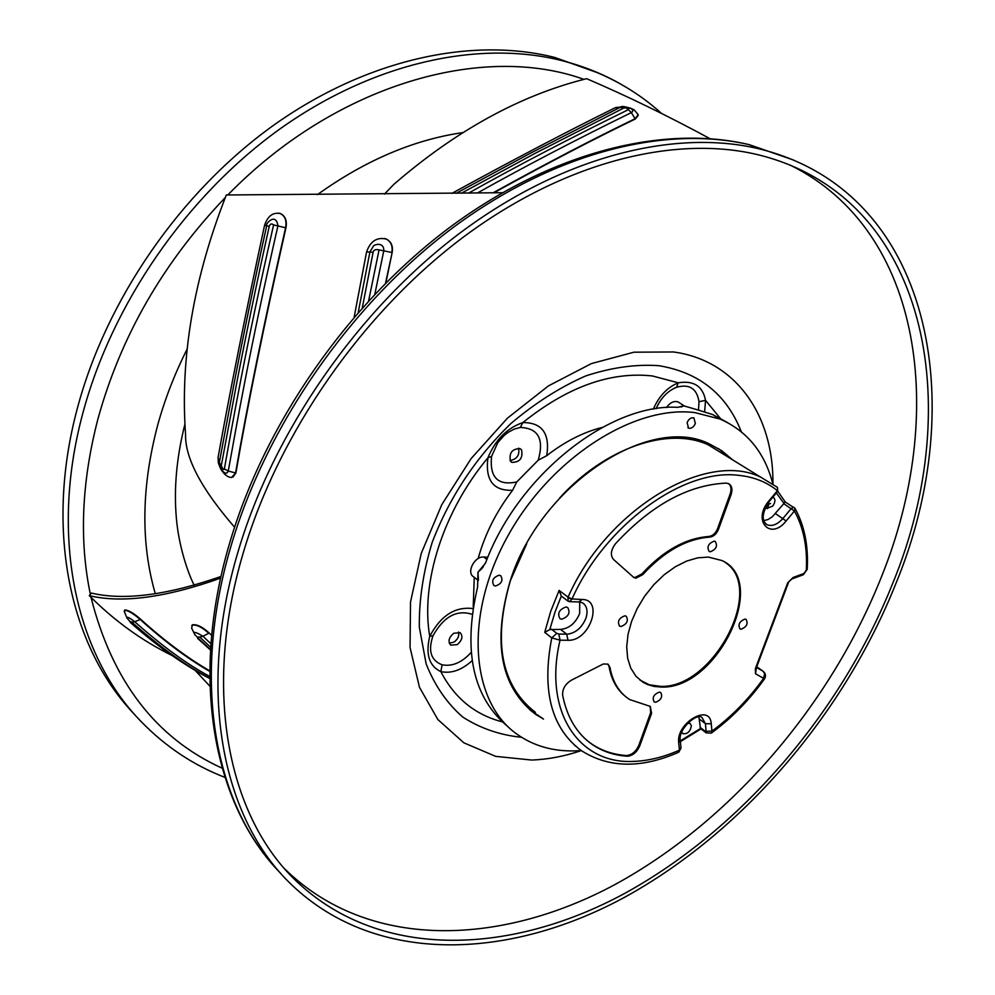 <?xml version="1.0" encoding="UTF-8"?>
<svg xmlns="http://www.w3.org/2000/svg" width="995" height="995" viewBox="0 0 995 995"><rect width="100%" height="100%" fill="white"/><g stroke="black" fill="none" stroke-linecap="round" stroke-linejoin="round"><path stroke-width="1.49" d="M718.315 448.521L731.586 459.205M542.673 718.415L530.161 710.156M732.494 459.765L721.922 450.847L709.721 444.081C649.81 413.136 539.588 485.647 510.149 581.117C492.251 642.807 500.634 687.135 535.31 714.136L543.494 719.099M581.267 750.566L575.197 750.889C552.921 751.511 533.457 745.902 516.803 734.074C470.759 701.649 463.782 616.39 506.977 537.574C549.762 458.62 633.728 404.679 694.933 412.626L720.193 419.094C747.282 431.133 764.832 452.725 772.829 483.868M574.637 745.33L575.359 745.964M495.535 585.993C501.629 583.816 503.346 580.383 500.709 575.695L499.117 575.222C493.035 577.374 491.294 580.794 493.906 585.508L495.535 585.993M687.122 422.576L688.528 428.148C691.351 428.758 693.614 427.216 695.343 423.497L693.925 417.9C691.102 417.315 688.838 418.87 687.122 422.576M727.357 422.465L712.544 414.505L696.475 409.517L683.677 405.823L677.732 407.328C609.612 403.137 518.358 474.913 485.709 562.511L481.468 568.953L477.961 572.2L477.6 587.038C462.638 651.165 472.886 697.831 508.346 727.022M679.299 402.676L677.993 401.88C673.889 400.687 670.033 402.577 666.451 407.564M487.849 557.225L483.757 557.026C474.515 556.031 466.033 572.784 473.682 576.876L478.371 580.545M770.59 503.582L767.344 504.067M725.38 455.387L708.253 444.827C668.341 426.308 605.059 447.551 559.302 498.371M526.815 543.544L510.435 580.52C492.699 641.675 501.032 685.63 535.447 712.395M776.349 492.96L783.973 503.458L785.204 501.915L777.779 491.244M783.973 503.458L772.331 516.778L768.003 519.527L763.675 520.683M765.541 507.251L766.822 508.457L772.742 506.069C775.491 502.04 775.615 499.067 773.115 497.164L772.916 497.077M705.89 732.668L700.517 728.514L680.294 740.852M698.876 716.922L700.517 728.514M681.762 732.084L682.881 733.676C687.47 734.235 690.306 731.599 691.376 725.753L690.12 723.477L687.669 723.191M567.846 597.721L571.938 599.152L569.414 601.652L568.133 601.204L568.07 597.149L572.013 598.965C604.861 525.136 682.968 468.508 737.954 475.262C753.364 476.717 766.523 481.866 777.406 490.684L768.152 501.816C752.394 521.542 770.814 540.571 786.125 520.994L794.42 511.032C803.562 527.611 807.53 547.325 806.311 570.172L803.948 573.481L793.102 577.486L787.729 582.796L755.354 668.702L755.491 673.739L763.588 678.366C748.65 699.186 731.449 716.761 711.947 731.101L705.306 731.35L706.127 732.855L711.288 733.128L711.947 731.101L711.164 722.768C709 703.291 675.904 723.514 678.702 742.817L679.448 750.143L677.869 752.593C640.718 768.687 608.505 767.991 581.192 750.516C551.329 728.203 541.516 690.654 551.777 637.894L560.061 640.195C542.872 712.121 579.301 764.856 634.275 761.362C648.914 760.765 663.963 757.021 679.448 750.143L680.953 747.369L680.269 740.678M579.712 602.012L579.65 613.542C575.458 623.305 569.078 628.591 560.533 629.387L549.775 629.599L554.999 612.099L561.304 596.067L559.115 590.421L550.683 611.428L544.725 632.372L549.775 629.599M561.304 596.067L567.884 601.005M565.968 606.987C559.128 609.537 557.138 613.442 559.998 618.716L561.752 619.201C568.605 616.639 570.583 612.721 567.685 607.472L565.968 606.987M741.175 629.213C746.71 626.9 748.339 623.616 746.063 619.363L744.944 619.077C739.409 621.365 737.768 624.649 740.019 628.915L741.175 629.213M710.306 551.777C716.213 549.402 717.855 545.956 715.231 541.417L714.174 541.143C708.278 543.506 706.624 546.951 709.224 551.504L710.306 551.777M655.593 702.283C661.153 700.02 662.869 696.761 660.73 692.495L659.287 692.122C653.715 694.361 651.999 697.632 654.125 701.898L655.593 702.283M621.004 626.489C626.949 624.176 628.678 620.743 626.191 616.191L624.785 615.818C618.853 618.106 617.124 621.539 619.574 626.104L621.004 626.489M661.14 687.035C716.574 689.995 769.682 581.279 721.885 560.521L708.378 557.088L697.781 557.822L686.575 561.105L675.207 566.827L664.15 574.774L653.864 584.637L644.76 596.03L637.235 608.455L631.576 621.427L628.019 634.387L626.701 646.825L627.634 658.23L630.78 668.167L635.967 676.264L642.969 682.222L647.658 684.585L654.125 686.426L661.14 687.035M726.002 483.11C688.08 484.938 651.277 505.099 615.582 543.618C610.793 549.961 610.122 555.247 613.542 559.488L633.964 577.635L635.917 578.157L642.782 574.625C664.237 551.305 686.575 538.792 709.821 537.101C713.602 536.554 716.462 534.004 718.415 529.489L731.076 494.677C732.768 489.241 731.922 485.548 728.514 483.595L726.002 483.11M562.648 695.269C567.05 717.445 576.976 733.887 592.423 744.596C602.497 751.424 614.064 755.292 627.086 756.225L627.758 756.237C633.031 755.466 637.011 752.046 639.71 745.964L651.563 713.365L650.32 706.425L629.686 699.56C619.188 692.769 612.597 681.985 609.935 667.222L608.007 664.138L603.293 663.976L571.354 680.207C565.185 684.062 562.274 689.087 562.648 695.269M793.102 577.486L791.933 578.966M787.729 582.796L791.908 578.966M756.088 668.528L755.491 673.739L756.511 667.434L763.016 671.19L756.772 666.725M724.783 562.187C766.473 587.871 713.116 689.199 660.245 686.351L649.287 684.784L639.972 680.12M728.676 483.669C731.163 485.958 731.648 489.428 730.119 494.067L717.482 528.867C715.529 533.382 712.656 535.932 708.888 536.479C685.642 538.171 663.304 550.658 641.862 573.966L634.997 577.498L633.355 577.125M650.133 706.313L650.68 712.669L638.84 745.267C636.141 751.349 632.161 754.757 626.9 755.528L626.216 755.516C613.194 754.583 601.639 750.703 591.552 743.874L587.498 740.852M607.858 664.051L609.039 666.538C611.428 679.908 617.111 690.057 626.079 696.973M191.749 625.569L192.545 624.773C197.035 624.226 202.545 626.949 209.087 632.919L208.788 633.293C202.084 627.186 196.587 624.462 192.321 625.134L191.649 628.206L192.333 629.574M210.691 647.297L199.771 637.086L202.93 636.24C195.754 631.912 193.018 631.278 194.709 634.35L195.07 635.096M199.771 637.086C197.507 636.775 197.159 637.36 198.726 638.815L210.554 649.561M209.808 678.229C186.898 666.439 160.904 647.745 131.825 622.149C129.736 621.116 129.437 621.315 130.917 622.746C152.608 642.621 186.948 667.147 209.808 678.515M131.825 622.149L134.723 621.751C129.537 617.721 126.962 616.452 126.999 617.97L127.211 618.48M209.796 676.476C187.508 664.598 162.483 646.352 134.723 621.751L140.22 619.512C133.367 613.529 128.193 610.457 124.698 610.271L124.599 612.335M209.796 671.438C187.346 658.479 164.163 641.166 140.22 619.512L140.519 619.151C164.275 640.668 187.371 657.919 209.796 670.904M124.412 610.408L124.935 609.923C128.629 610.246 133.815 613.318 140.519 619.151M220.654 578.12C165.755 597.647 121.962 603.492 89.289 595.632C114.325 620.756 141.887 640.693 171.986 655.456M209.087 632.919L211.649 635.382M210.94 643.815L202.93 636.24L208.788 633.293M698.502 409.977L699.012 401.694C696.861 388.498 689.361 383.684 676.513 387.279C667.471 391.072 660.668 398.224 656.091 408.709M473.21 606.801L474.267 577.336M478.16 558.568C484.789 534.39 496.269 511.629 512.599 490.274L516.766 481.928L538.22 460.187C544.277 439.056 538.295 428.148 520.273 427.464L514.216 429.106L508.246 432.278L503.781 435.81L497.836 442.588M538.22 460.187L546.752 455.66C564.849 441.569 583.344 432.153 602.211 427.427M704.634 411.644L705.542 400.351C702.768 386.135 693.677 380.289 678.279 382.801C667.185 387.465 658.864 396.246 653.317 409.156M546.752 455.66C550.086 433.546 542.126 422.527 522.872 422.564C507.015 428.061 495.361 439.802 487.936 457.775C485.062 480.175 493.284 491.008 512.599 490.274M472.923 608.567C455.076 606.39 440.685 615.644 429.74 636.315C425.425 654.25 429.131 666.016 440.835 671.625C451.245 673.777 461.668 670.132 472.115 660.692M497.774 442.675L491.555 456.419C489.503 477.451 497.898 485.946 516.766 481.928M521.567 449.902C523.072 458.16 519.838 462.314 511.865 462.364L510.447 461.145C508.893 452.924 512.114 448.757 520.087 448.633L521.567 449.902M518.594 448.185C519.8 455.101 516.952 459.217 510.062 460.536M458.546 632.049C459.429 635.793 457.949 639.113 454.106 642.036L449.28 643.23M453.757 633.243L460.187 632.708C463.21 636.34 462.215 640.307 457.215 644.623L450.735 645.146C447.75 641.501 448.757 637.534 453.757 633.243M472.078 614.288C456.742 609.45 443.733 616.589 433.024 635.705C427.85 650.78 430.885 660.481 442.128 664.809C452.228 666.712 461.891 662.595 471.108 652.459M581.316 750.591C564.439 756.324 547.872 759.471 531.616 760.043L495.672 756.362L463.819 742.792L437.85 719.522L419.467 687.296L410.039 647.459L410.525 601.987L421.246 553.394L441.83 504.577L471.157 458.546L507.438 418.174L548.382 385.923L591.416 363.585L633.927 352.193L673.515 351.969C736.325 360.488 773.687 415.823 772.928 483.943M284.383 868.523C367.416 950.461 499.44 946.78 615.196 884.431C731.424 820.962 830.962 704.448 881.781 576.03C946.568 415.263 923.77 231.014 790.229 165.12M243.203 553.046C202.57 689.597 227.755 813.164 293.202 878.087C376.11 960.374 508.507 956.332 624.711 893.398C741.399 829.357 841.509 712.084 892.863 582.983C966.369 404.604 928.049 196.102 757.506 154.611C674.15 134.735 563.792 162.061 462.787 237.531C362.043 313.214 278.252 433.77 243.203 553.046M237.73 552.785C273.103 432.091 357.79 309.992 459.702 233.228C561.876 156.688 673.578 128.79 758.066 148.591C931.892 190.269 970.697 402.291 896.06 583.132C843.947 713.95 742.481 832.703 624.163 897.527C506.343 961.207 371.956 965.187 287.965 881.209C222.159 815.39 196.823 690.679 237.73 552.785M221.014 576.478C167.011 595.221 123.815 600.756 91.403 593.07L89.289 595.632M502.351 192.719L226.325 194.983C193.615 278.177 180.02 358.026 185.58 434.554C185.008 457.961 201.326 488.844 234.571 527.201M384.468 238.452L386.508 239.123C391.358 241.835 393.236 246.312 392.142 252.556L385.886 282.841M278.849 213.141L280.528 213.589C285.441 216.164 287.232 220.927 285.926 227.867C264.21 323.935 247.531 405.661 235.877 473.048L232.942 477.127M222.109 470.535L219.323 465.038M218.079 457.451L218.34 462.961L220.629 468.794C224.099 474.478 227.731 477.376 231.512 477.476L235.517 473.197C247.17 405.649 263.862 323.835 285.577 227.78C286.846 220.654 285.067 215.915 280.242 213.539C272.891 212.122 267.667 216.064 264.558 225.355C245.093 315.85 229.609 393.212 218.079 457.451L220.703 468.496C224.211 473.719 226.736 474.565 228.278 471.021C236.238 427.278 249.111 351.994 277.916 225.915C275.951 211.375 264.434 224.907 266.722 225.766C255.23 277.058 240.38 350.327 234.223 382.888L219.31 462.575L221.3 465.598C222.756 469.254 223.775 470.374 224.348 468.931L228.278 471.021L235.877 473.048M224.348 468.931C232.258 425.275 245.031 350.402 273.588 224.907C271.585 223.328 270.155 223.788 269.272 226.288C257.593 278.127 242.531 352.205 236.325 385.127L221.3 465.598M368.635 300.813L379.058 249.882C375.538 249.136 373.548 249.956 373.1 252.344L362.304 307.778M273.588 224.907L285.926 227.867M374.841 294.184L383.796 250.752C384.145 241.399 373.486 244.509 373.137 246.561L369.891 252.021L358.225 312.393M379.058 249.882L391.843 252.469C392.888 246.101 391.035 241.636 386.259 239.074C376.906 236.909 370.351 241.2 366.583 251.909L354.17 317.044M385.5 283.227L392.142 252.556M709.87 138.616C668.093 115.967 627.024 95.993 586.64 78.68C520.547 95.122 456.27 130.345 393.833 184.361L384.48 194.087M638.168 115.519L635.258 119.027C593.953 138.977 546.802 163.578 493.794 192.831M468.483 193.167C516.504 166.177 569.812 138.342 628.392 109.637C626.987 108.069 625.357 107.584 623.517 108.169L534.887 153.466L461.319 193.254M628.392 109.637L631.377 112.597C633.38 111.415 633.193 110.022 630.83 108.418C624.748 106.403 621.315 105.98 620.532 107.137L529.949 153.466L456.17 193.316M623.678 106.627L615.047 107.833C567.946 131.066 513.569 159.573 451.892 193.366M493.047 192.843C546.491 163.342 593.915 138.603 635.308 118.629L638.193 114.624L634.089 109.798L629.661 107.821M477.326 193.055C524.216 166.75 575.57 139.922 631.377 112.597L635.258 119.027M135.208 715.131C71.205 649.275 44.054 532.885 77.175 409.007C106.042 299.644 180.655 191.736 273.7 125.196C366.993 58.892 472.115 36.653 554.638 57.411L598.368 73.008M478.371 580.085L477.961 572.2L485.349 563.369M678.142 407.328L683.677 405.823L685.605 406.42M483.757 557.026L486.928 559.451M767.282 508.619L768.911 504.179M708.253 444.827L760.914 477.277C706.438 449.989 606.751 509.054 568.07 597.149L559.115 590.421M777.767 491.269L777.431 487.326L760.914 477.277L777.431 487.326L777.655 491.393L769.359 501.343M806.311 570.172L807.256 568.929C808.487 545.646 804.408 525.459 795.005 508.383L794.42 511.032L783.749 503.694M765.914 524.067L767.145 524.788C772.257 526.591 777.555 524.452 783.028 518.37L791.323 508.408L793.91 507.338L795.005 508.383L785.217 501.94M802.766 574.961L803.948 573.481M544.725 632.372L551.777 637.894L556.765 633.33L558.804 634.039L560.061 640.195L569.14 640.295C590.358 640.021 603.542 599.288 582.162 599.487L578.791 601.95L570.11 601.676M551.466 629.201L556.765 633.33M572.013 598.965L582.162 599.487M768.998 500.771L769.259 501.468C761.959 512.786 761.25 520.559 767.145 524.788L765.615 523.818M775.491 513.619L786.125 520.994M755.354 668.702L756.188 668.279L788.45 582.66M756.498 667.434L763.016 671.19C765.702 673.391 766.175 675.978 764.458 678.963L763.588 678.366L764.608 673.814L763.327 671.414M700.045 727.308L705.306 731.35M706.089 730.964L705.418 723.663L699.274 718.962M711.301 723.8L705.418 723.663L702.01 717.507C697.184 712.457 678.267 728.862 680.207 740.056L678.702 742.817M567.996 640.32L566.727 634.188L560.533 629.387M558.804 634.039L567.647 634.176C575.894 632.882 581.976 627.571 585.906 618.268C588.12 611.054 586.988 605.905 582.498 602.796L579.799 602M731.076 494.677L730.119 494.067M717.482 528.867L718.415 529.489M708.888 536.479L709.821 537.101M641.862 573.966L642.782 574.625M626.216 755.516L627.086 756.225M638.84 745.267L639.71 745.964M609.039 666.538L609.935 667.222M651.563 713.365L650.68 712.669M198.726 638.815L194.709 634.35L191.649 628.206M130.917 622.746L126.999 617.97L124.201 611.378M721.275 419.554L705.542 400.351L699.012 401.694M502.214 721.835C475.001 714.783 454.541 698.055 440.835 671.625L442.128 664.809M433.024 635.705L429.74 636.315C420.45 583.02 443.061 511.405 487.936 457.775L491.555 456.419M520.273 427.464L522.872 422.564C567.424 386.844 610.619 371.309 652.459 375.973L678.279 382.801L676.513 387.279M521.554 737.295C499.851 735.069 480.262 728.315 462.762 717.059C446.942 703.266 434.728 685.53 426.134 663.864L419.33 627.211C418.957 600.221 423.198 572.05 432.079 542.698C449.23 497.687 475.436 458.036 510.696 423.708C534.738 403.311 559.688 387.403 585.558 375.998C611.278 367.503 635.718 364.058 658.864 365.687C699.099 372.366 726.586 394.381 741.3 431.718M758.066 148.591L749.409 144.71C663.59 124.238 551.28 151.849 449.516 227.569C347.989 303.525 264.173 424.305 229.285 544.327C189.112 680.841 214.273 805.913 280.652 873.299C215.492 807.293 190.455 683.316 230.84 546.616C265.914 426.395 350.178 304.905 451.718 228.589C553.531 152.496 664.983 124.86 749.409 144.71L793.575 160.058M269.272 226.288L264.558 225.355M373.1 252.344L369.891 252.009M369.891 252.021L366.583 251.909M623.517 108.169L620.146 107.311L615.047 107.833M90.371 594.326C79.102 540.484 81.59 482.115 97.858 419.231C120.644 336.472 163.118 262.568 225.305 197.52M227.793 194.983C336.161 83.878 482.973 42.959 583.928 79.351M224.92 777.381C193.764 765.354 166.09 747.009 141.887 722.333C76.826 656.65 49.016 539.215 82.647 413.908C111.726 304.159 186.687 195.754 280.043 128.877C373.647 62.225 479.018 39.812 561.628 60.546C583.456 66.08 603.592 74.19 622.049 84.849M222.159 768.202C155.916 738.116 112.211 681.177 91.03 597.386M155.319 593.791C140.594 542.897 141.427 486.505 157.819 424.616C164.909 399.007 174.697 373.809 187.172 349.009M317.442 194.61C365.153 160.431 413.634 139.748 462.874 132.584M209.957 686.289L195.169 670.381M534.489 713.452L535.31 714.136M478.359 578.779L478.296 577.088M677.993 401.88L684.61 406.109M681.077 407.03L682.943 406.283M483.271 566.814L481.468 568.941M688.528 428.148L687.881 427.75M712.544 414.505L720.193 419.094M807.231 569.314L803.375 574.724M680.369 741.648L701.027 728.937M681.003 748.066L678.826 752.158M802.741 574.961L792.53 578.729M764.446 678.963C749.285 700.132 731.76 718.042 711.885 732.693M642.086 681.538L642.969 682.222M592.423 744.596L591.552 743.874M130.283 622.435C154.474 643.827 178.366 661.103 201.948 674.274M197.682 638.429L210.517 650.033M511.865 462.364L511.02 461.779M293.202 878.087L284.819 869.033M220.703 468.496L218.34 462.974M634.089 109.798L630.83 108.418L620.532 107.137L615.83 107.485M661.551 113.442C633.815 88.368 600.507 70.745 561.628 60.546L554.638 57.411M194.261 585.346C188.515 574.463 178.752 546.951 176.339 517.81C173.752 488.408 176.612 457.165 184.933 424.081"/></g></svg>
